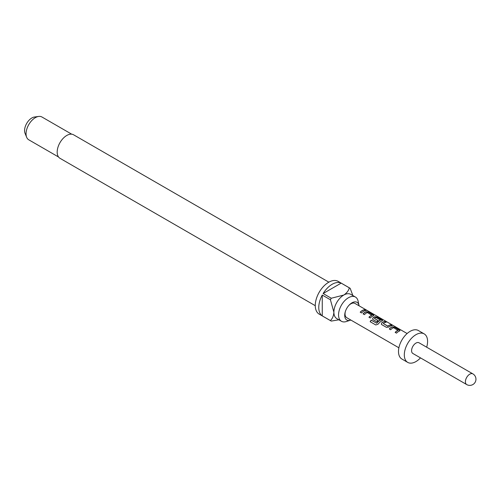 <?xml version="1.0" encoding="UTF-8"?>
<svg xmlns="http://www.w3.org/2000/svg" width="501" height="501" viewBox="0 0 501 501"><rect width="100%" height="100%" fill="white"/><g stroke="black" fill="none" stroke-linecap="round" stroke-linejoin="round"><path stroke-width="0.75" d="M367.565 310.714L367.139 310.451C365.661 309.624 365.216 309.493 365.811 310.069L367.008 310.376M400.03 330.66L394.775 327.372L392.339 326.953A8.066 4.659 120 0 0 391.431 327.391A8.066 4.659 120 0 0 389.365 329.032M400.061 330.585L399.573 330.973L399.522 329.934L394.819 327.222L392.358 326.809A8.229 4.753 120 0 0 391.431 327.259A8.229 4.753 120 0 0 389.277 328.982L390.623 329.752A8.229 4.753 120 0 1 392.771 328.036A8.229 4.753 120 0 1 393.523 327.66L398.032 330.416A8.066 4.659 120 0 0 397.299 330.785A8.066 4.659 120 0 0 395.239 332.42M385.933 322.262L384.781 321.598A8.066 4.659 120 0 0 382.689 322.35A8.066 4.659 120 0 0 381.762 322.97L381.311 324.116L381.793 324.661L386.496 327.372L388.958 327.015A8.229 4.753 120 0 1 389.903 326.383A8.229 4.753 120 0 1 392.039 325.619L390.699 324.842A8.229 4.753 120 0 0 388.563 325.606A8.229 4.753 120 0 0 387.793 326.107L383.265 323.496A8.229 4.753 120 0 1 384.035 322.988A8.229 4.753 120 0 1 386.171 322.224L384.824 321.448A8.229 4.753 120 0 0 382.689 322.212A8.229 4.753 120 0 0 381.743 322.851M391.801 325.65L390.655 324.986A8.066 4.659 120 0 0 388.563 325.738A8.066 4.659 120 0 0 387.805 326.232L387.793 326.107M382.551 320.571L377.303 317.277L374.861 316.864A8.066 4.659 120 0 0 373.953 317.302A8.066 4.659 120 0 0 373.026 317.928L372.612 319.15M380.428 320.007L380.409 320.239A8.066 4.659 120 0 0 379.677 320.609A8.066 4.659 120 0 0 376.739 323.239L371.197 320.139A8.229 4.753 120 0 0 370.145 321.705L375.794 324.967L378.023 324.222A8.229 4.753 120 0 1 381.167 321.335A8.229 4.753 120 0 1 382.094 320.884L382.582 320.49L382.05 319.845L377.341 317.133L374.88 316.72A8.229 4.753 120 0 0 373.953 317.171A8.229 4.753 120 0 0 373.007 317.803L372.575 319.074L373.057 319.613L376.909 321.836A8.229 4.753 120 0 1 378.205 320.69L374.385 318.367A8.229 4.753 120 0 1 375.149 317.859A8.229 4.753 120 0 1 375.9 317.484L380.428 320.095A8.229 4.753 120 0 0 379.677 320.477A8.229 4.753 120 0 0 376.683 323.164M378.117 320.753L374.385 318.367M373.815 315.524L368.561 312.236L366.125 311.816A8.066 4.659 120 0 0 365.216 312.261A8.066 4.659 120 0 0 363.15 313.895M371.836 315.048L371.836 315.135A8.229 4.753 120 0 0 371.084 315.517A8.229 4.753 120 0 0 368.93 317.233L370.277 318.01A8.229 4.753 120 0 1 372.431 316.288A8.229 4.753 120 0 1 373.358 315.843L373.846 315.448L373.308 314.803L368.604 312.085L366.143 311.678A8.229 4.753 120 0 0 365.216 312.123A8.229 4.753 120 0 0 363.062 313.845L364.409 314.622A8.229 4.753 120 0 1 366.557 312.9A8.229 4.753 120 0 1 367.308 312.524L371.823 315.279A8.066 4.659 120 0 0 371.084 315.649A8.066 4.659 120 0 0 369.024 317.283M365.586 310.52L364.44 309.856A8.066 4.659 120 0 0 362.348 310.601A8.066 4.659 120 0 0 360.282 312.242M359.073 305.792A10.208 5.893 120 0 0 358.992 305.341A10.208 5.893 120 0 0 351.934 302.842A10.208 5.893 120 0 0 349.172 305.065A10.208 5.893 120 0 0 345.264 311.841A10.208 5.893 120 0 0 350.406 320.208A10.208 5.893 120 0 0 350.838 320.051M358.992 305.341L358.109 301.157A13.99 8.079 120 0 0 355.441 297.043A13.99 8.079 120 0 0 348.439 297.738A13.99 8.079 120 0 0 339.302 310.069A13.99 8.079 120 0 0 341.444 321.279A13.99 8.079 120 0 0 346.348 321.536L350.406 320.208M328.85 282.169L73.572 134.788A13.577 7.841 120 0 0 66.783 135.458A13.577 7.841 120 0 0 57.909 147.426A13.577 7.841 120 0 0 59.995 158.303L315.273 305.691M341.444 321.279L336.791 318.592A13.99 8.079 -60 0 1 333.891 312.186A13.99 8.079 -60 0 1 343.786 295.051A13.99 8.079 -60 0 1 350.781 294.356L355.441 297.043M341.162 283.128L323.132 293.536A18.932 10.928 120 0 1 332.15 284.299A18.932 10.928 120 0 1 341.162 283.128L349.31 287.831A18.932 10.928 -60 0 1 349.761 288.062L338.119 281.343A18.932 10.928 120 0 0 328.656 282.282A18.932 10.928 120 0 0 316.288 298.965A18.932 10.928 120 0 0 319.193 314.133L330.829 320.853A18.932 10.928 -60 0 1 330.403 320.577L322.256 315.874A18.932 10.928 120 0 1 322.256 295.058L322.256 315.874M338.87 319.795L331.28 321.085A18.932 10.928 -60 0 1 330.829 320.853M323.132 293.536L331.28 298.239A18.932 10.928 -60 0 0 330.403 299.761L322.256 295.058M71.706 134.187L41.94 117.002A13.17 7.603 120 0 0 38.677 116.439A13.17 7.603 120 0 0 35.358 117.654A13.17 7.603 120 0 0 26.659 137.261A13.17 7.603 120 0 0 28.77 139.804L58.542 156.995M38.677 116.439L34.469 117.015A10.314 5.956 120 0 0 31.864 117.96A10.314 5.956 120 0 0 25.05 133.329L26.659 137.261M348.896 305.372A8.229 4.753 -60 0 1 350.863 303.838A8.229 4.753 -60 0 1 354.977 303.431L366.751 310.232M415.949 343.097A6.175 3.563 120 0 0 411.916 348.533A6.175 3.563 120 0 0 412.862 353.481L466.694 384.561A6.175 3.563 -60 0 1 465.41 381.731A6.175 3.563 -60 0 1 469.775 374.172A6.175 3.563 -60 0 1 472.863 373.865L419.036 342.79A6.175 3.563 120 0 0 415.949 343.097M426.664 347.193A16.458 9.5 120 0 0 424.178 333.879L418.36 330.522A16.458 9.5 120 0 0 410.131 331.336A16.458 9.5 120 0 0 399.378 345.84A16.458 9.5 120 0 0 401.896 359.029L407.72 362.392A16.458 9.5 120 0 0 415.949 361.572A16.458 9.5 120 0 0 420.489 357.883M424.178 333.879A16.458 9.5 120 0 0 415.949 334.693A16.458 9.5 120 0 0 405.196 349.203A16.458 9.5 120 0 0 407.72 362.392M398.884 347.788L346.748 317.684A8.229 4.753 -60 0 1 345.383 311.447M399.573 330.973A8.229 4.753 120 0 0 398.646 331.424A8.229 4.753 120 0 0 396.491 333.146L395.145 332.37A8.229 4.753 120 0 1 397.299 330.647A8.229 4.753 120 0 1 398.051 330.272L398.051 330.184M363.688 311.246A8.229 4.753 120 0 0 361.54 312.962L360.194 312.186A8.229 4.753 120 0 1 362.348 310.47A8.229 4.753 120 0 1 364.484 309.706L365.824 310.482A8.229 4.753 120 0 0 363.688 311.246M365.436 309.706L365.811 310.069M387.805 326.232L383.265 323.496M349.761 288.062A18.932 10.928 -60 0 1 350.186 288.338L352.861 295.559M349.31 287.831C348.677 290.567 346.836 292.972 343.786 295.051L331.28 298.239M330.403 299.761L333.891 312.186C333.622 315.862 332.457 318.661 330.403 320.577M367.139 310.451L367.058 310.595C365.586 309.768 365.154 309.643 365.755 310.219M376.739 323.239L371.26 320.214A8.066 4.659 120 0 0 370.226 321.755L370.145 321.705M370.226 321.755L375.8 324.967M381.762 322.97L381.349 324.197M367.427 310.62L407.119 333.534M466.694 384.561A6.175 6.175 0 0 0 475.123 382.301A6.175 6.175 0 0 0 472.863 373.865"/></g></svg>
